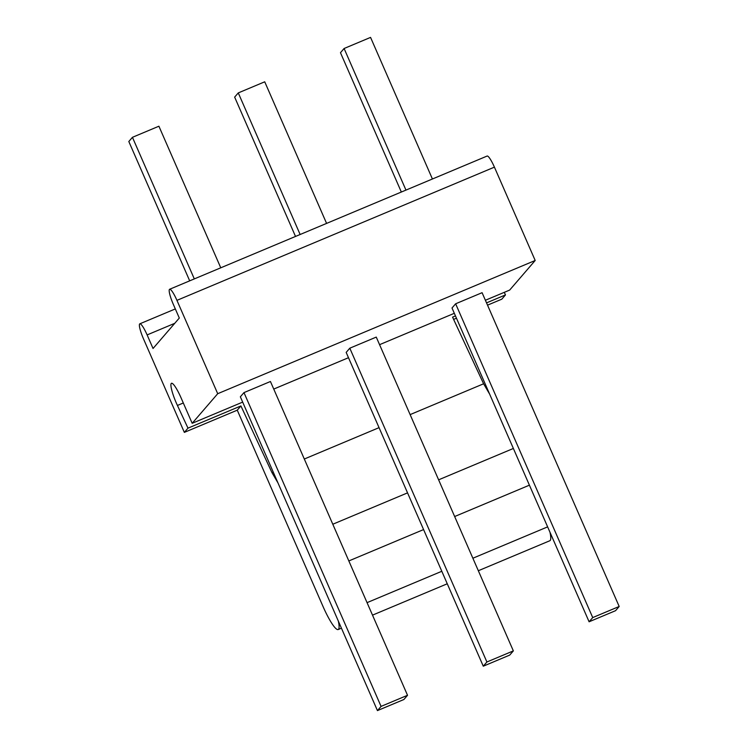 <?xml version="1.0" encoding="UTF-8"?>
<svg xmlns="http://www.w3.org/2000/svg" width="748" height="748" viewBox="0 0 748 748"><rect width="100%" height="100%" fill="white"/><g stroke="black" fill="none" stroke-linecap="round" stroke-linejoin="round"><path stroke-width="1.12" d="M487.537 305.156L501.824 299.163L505.47 294.927L504.274 292.337M485.396 300.257L509.659 290.084L535.194 260.482L494.419 167.141A14.268 2.44 -112.8 0 0 487.116 156.042L169.637 289.261A14.268 2.44 -112.8 0 0 173.377 304.483L179.305 318.04L153.041 348.484L147.122 334.917A14.268 2.44 -112.8 0 0 139.82 323.819A14.268 2.44 -112.8 0 0 143.569 339.04L184.345 432.381L187.991 428.146L177.426 405.453A18.635 3.198 67.2 0 1 171.498 383.275A18.635 3.198 67.2 0 1 181.025 397.768L192.18 423.293L217.715 393.7L176.939 300.359A14.268 2.44 -112.8 0 0 169.637 289.261M456.458 318.199L453.615 319.387M505.47 294.927L486.537 302.875M455.467 315.918L452.559 317.133L483.61 383.78L410.128 414.607M341.434 628.18L338.18 629.545A29.593 5.068 -112.8 0 1 323.043 606.525L237.256 410.175L240.912 405.94L187.991 428.146M237.256 410.175L184.345 432.381M535.194 260.482L217.715 393.7M454.326 313.3L379.573 344.669M348.493 357.703L273.74 389.072M242.67 402.115L192.18 423.293M377.441 710.6L403.901 699.502L407.529 695.294L270.439 381.499L243.979 392.606L240.351 396.805L377.441 710.6L381.069 706.393L243.979 392.606M483.273 666.197L509.725 655.089L513.352 650.891L376.263 337.096L349.802 348.194L346.174 352.401L483.273 666.197L486.901 661.989L349.802 348.194M589.097 621.784L615.557 610.686L619.185 606.478L482.086 292.692L455.635 303.791L452.007 307.998L589.097 621.784L592.725 617.586L455.635 303.791M379.049 427.65L304.305 459.02M273.226 472.053L271.954 472.586L240.912 405.94M478.337 570.733L549.836 540.739A29.593 5.068 -112.8 0 0 549.995 532.277M489.622 394.103L483.61 383.78M338.18 629.545A29.593 5.068 -112.8 0 0 338.339 621.092M277.976 482.918L271.954 472.586M220.763 267.803L158.903 126.216L132.443 137.314L128.815 141.522L189.693 280.846M194.312 278.911L132.443 137.314M407.529 695.294L381.069 706.393M326.586 223.4L264.727 81.803L238.275 92.911L234.648 97.109L295.516 236.443M300.135 234.498L238.275 92.911M513.352 650.891L486.901 661.989M432.419 178.996L370.559 37.4L344.099 48.498L340.471 52.706L401.339 192.03M405.958 190.095L344.099 48.498M619.185 606.478L592.725 617.586M174.742 323.323L147.122 334.917M494.419 167.141L176.939 300.359M183.307 402.985L177.426 405.453M547.63 526.873L472.876 558.232M441.806 571.276L367.053 602.645M513.371 448.463L438.618 479.823M407.548 492.867L332.795 524.236M529.406 485.171L454.653 516.531M423.583 529.575L348.83 560.944M175.322 308.924L139.82 323.819M447.267 583.777L372.513 615.137"/></g></svg>
